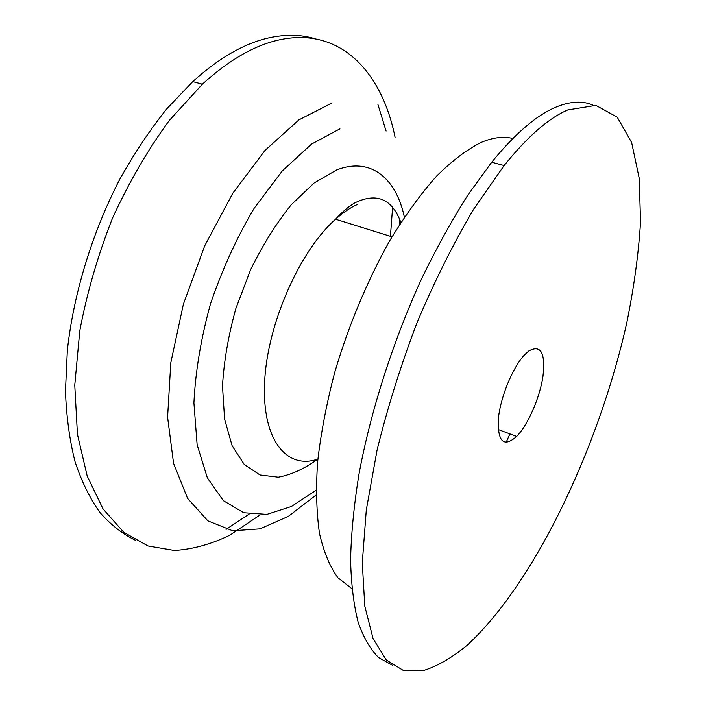 <?xml version="1.0" encoding="UTF-8"?>
<svg xmlns="http://www.w3.org/2000/svg" width="706" height="706" viewBox="0 0 706 706"><rect width="100%" height="100%" fill="white"/><g stroke="black" fill="none" stroke-linecap="round" stroke-linejoin="round"><path stroke-width="1.06" d="M592.634 104.991C582.344 100.605 570.139 101.311 556.019 107.091C536.675 115.113 515.248 133.487 491.72 162.212L467.822 195.121C451.858 220.272 436.484 248.097 421.703 278.588C392.977 341.219 370.5 411.642 358.851 474.847C353.927 505.699 351.164 534.071 350.582 559.964C351.191 584.091 353.715 604.848 358.145 622.224C363.537 637.553 370.341 649.335 378.566 657.551L392.342 665.193M395.078 137.335C382.096 72.374 340.521 26.078 278.57 40.03C254.134 45.502 228.735 60.222 202.375 84.208L169.166 120.62C147.96 149.575 129.083 182.042 112.554 218.022C97.878 255.228 86.953 292.831 79.787 330.832L74.765 385.202L77.448 434.349L87.2 476.073L103.041 508.929L123.709 532.245L147.916 545.95L174.4 550.486C192.791 549.294 211.279 544.194 229.874 535.192L260.082 514.93M399.446 224.711L399.808 219.795M567.792 109.933C548.703 118.079 527.479 136.62 504.11 165.557L473.77 209.002C453.561 243.138 434.675 280.97 417.105 322.492C400.84 365.152 387.488 407.724 377.048 450.199L366.29 510.032L362.284 562.779L364.781 606.092L373.095 638.639L386.27 659.978L403.258 670.4L422.982 670.7C437.146 666.34 451.796 657.921 466.931 645.434C534.971 583.059 599.067 446.642 626.787 322.774C633.997 287.421 638.586 253.772 640.545 221.816L639.221 178.291L631.623 142.488L617.247 117.187L595.882 105.37L567.792 109.933M528.706 351.032L524.408 355.003C512.38 367.791 499.963 398.493 498.268 419.885C497.756 442.106 503.881 447.622 516.642 436.423C528.035 424.818 539.79 397.813 542.976 376.272C545.57 352.718 540.814 344.307 528.706 351.032M314.92 38.733C301.083 34.515 285.859 34.197 269.251 37.78C244.682 43.172 219.178 57.777 192.747 81.614L166.81 108.812C150.016 129.772 134.387 153.176 119.923 179.015C92.301 232.274 73.618 293.422 67.344 350.3L65.455 391.283C66.461 417.149 69.682 440.729 75.136 462.024C81.728 481.774 90.024 498.63 100.014 512.591C110.798 524.832 122.65 534.08 135.578 540.355M226.044 529.429L249.147 514.065M390.427 236.298L392.589 207.546M386.085 131.069L377.948 104.541M351.906 588.698L337.989 577.799C329.967 566.927 323.816 552.198 319.527 533.612C316.482 512.9 315.838 489.082 317.585 462.156C320.798 433.811 326.454 404.07 334.573 372.918C348.349 325.969 367.605 279.964 389.924 240.375C405.191 215.383 420.723 193.982 436.52 176.173C452.14 160.73 467.019 149.469 481.165 142.4C492.973 137.449 503.537 136.152 512.865 138.5M509.908 433.899L506.131 442.415M331.705 103.111L298.912 119.888L265.041 150.396L232.698 193.373L204.652 245.988L183.41 304.092L170.799 362.778L167.596 417.211L173.561 463.312L187.549 498.321L207.882 520.86L232.653 530.788L260.002 528.865L288.295 516.404L316.147 494.977M316.156 490.255L291.437 506.484L266.886 514.374L243.729 512.732L223.387 500.686L207.37 477.891L197.142 444.815L193.912 402.905C195.456 371.294 201.016 338.174 210.591 303.527C222.337 269.171 236.907 237.357 254.301 208.067L282.303 170.887L311.531 144.112L339.93 128.836M404.361 217.157C396.216 178.371 370.818 156.538 336.533 170.005L314.135 182.969L291.331 204.661C276.381 223.158 262.835 244.779 250.701 269.507L235.883 308.496C228.4 335.385 223.934 361.207 222.496 385.961L224.579 419.082L232.106 445.68L244.267 464.495L260.029 474.979L278.27 477.185C291.278 474.776 304.48 468.74 317.859 459.085C286.892 469.896 261.811 440.226 264.618 382.246C267.142 324.469 299.582 250.806 335.571 219.222C343.213 212.4 350.679 207.396 357.968 204.202M400.876 222.478C392.095 198.774 376.695 192.261 354.668 202.931C348.437 206.611 342.075 212.047 335.571 219.222L392.024 236.801M491.72 162.212L504.11 165.557M192.747 81.614L202.375 84.208M498.162 429.504L516.642 436.423"/></g></svg>
